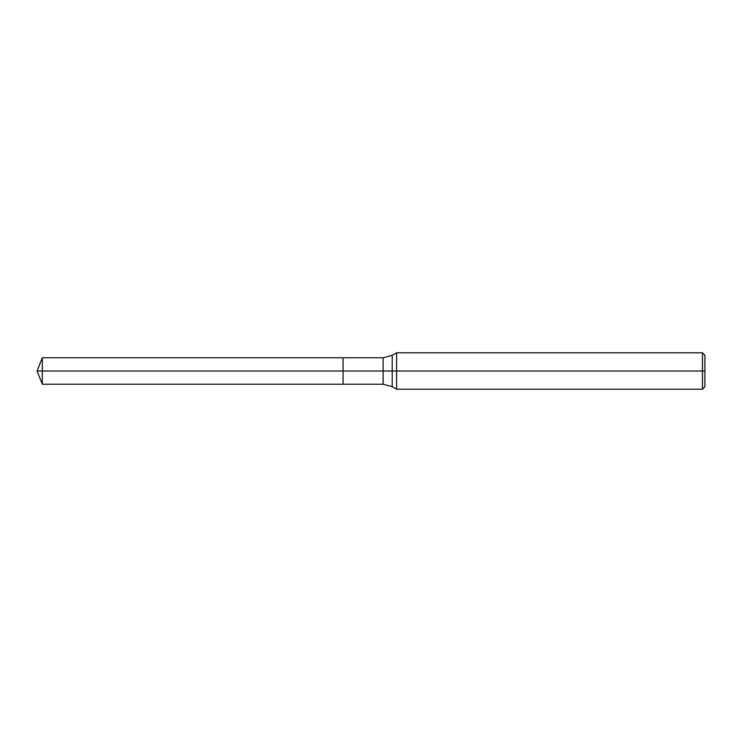 <?xml version="1.0" encoding="UTF-8"?>
<svg xmlns="http://www.w3.org/2000/svg" width="742" height="742" viewBox="0 0 742 742"><rect width="100%" height="100%" fill="white"/><g stroke="black" fill="none" stroke-linecap="round" stroke-linejoin="round"><path stroke-width="1.11" d="M396.618 389.216L396.618 352.784L702.47 352.784L702.47 389.216L396.618 389.216L392.221 386.675L392.221 355.325L396.618 352.784M383.122 357.765L383.122 384.235L343.073 384.235L343.073 357.765L42.313 357.765L343.073 357.765L343.073 384.235L343.073 357.765L383.122 357.765L392.221 355.325M702.47 389.216L704.9 386.786L704.9 355.214L702.47 352.784M343.073 371L37.1 371L42.313 384.235L343.073 384.235L42.313 384.235L42.313 357.765L42.313 384.235L37.1 371L42.313 357.765L37.1 371L704.9 371M383.122 384.235L392.221 386.675"/></g></svg>
